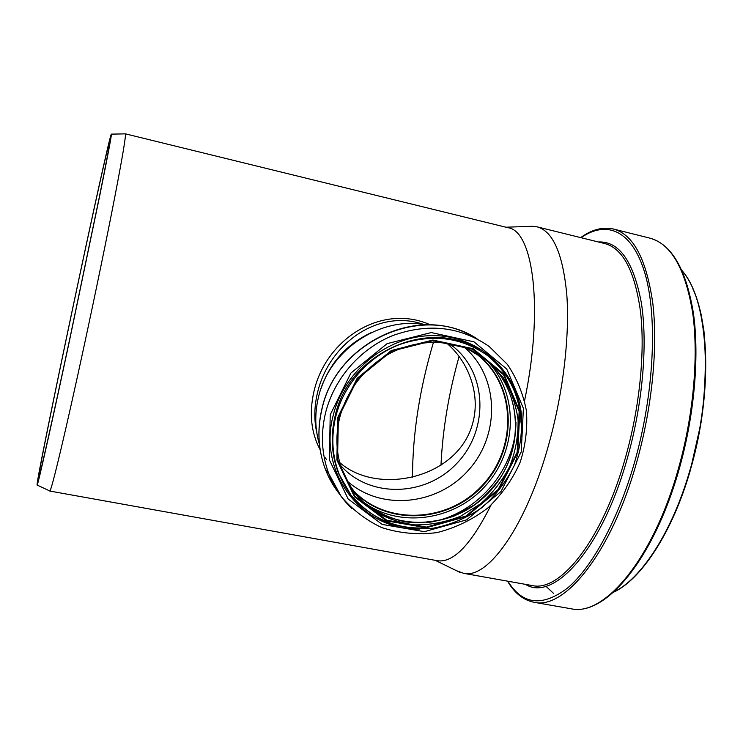 <?xml version="1.0" encoding="UTF-8"?>
<svg xmlns="http://www.w3.org/2000/svg" width="743" height="743" viewBox="0 0 743 743"><rect width="100%" height="100%" fill="white"/><g stroke="black" fill="none" stroke-linecap="round" stroke-linejoin="round"><path stroke-width="1.11" d="M316.75 432.5C313.945 419.897 314.196 406.616 317.521 392.648C328.982 343.656 378.419 308.206 424.151 324.598M430.559 324.942C382.06 302.949 326.019 338.864 313.973 391.375C309.004 413.21 311.066 432.686 320.149 449.812M325.267 457.837L326.614 459.601M320.902 388.951C329.669 363.16 346.349 344.427 370.961 332.753M49.605 490.891L49.818 490.993C51.332 491.429 65.895 430.643 84.535 343.953C95.893 291.182 107.429 235.057 115.044 195.669C122.66 155.984 126.096 135.384 125.363 133.861L125.177 133.861M524.567 400.728C543.904 308.531 533.214 230.674 507.998 227.72L125.298 133.814M436.893 560.621L437.553 560.742C453.369 563.018 471.155 544.526 490.919 505.286M448.986 343.359L453.852 347.055C487.807 374.871 488.439 430.986 456.555 463.66C425.275 496.918 369.364 498.404 340.424 465.229M446.506 342.978C468.759 361.748 480.507 394.217 472.947 422.303C458.96 478.325 377.983 496.296 339.681 462.508M319.453 444.537C314.939 429.231 314.595 413.507 318.431 397.356C328.926 350.064 380.397 315.691 425.878 324.886M474.173 352.284L475.121 353.408M464.737 347.622C499.305 377.351 500.383 434.878 468.554 470.068C437.265 505.751 379.989 511.314 346.479 480.387M471.907 350.733L477.851 355.07C516.673 385.923 517.425 449.571 481.213 486.489C445.698 524.103 382.283 525.385 350.399 487.167M473.635 351.597L477.953 354.829C516.636 385.533 517.76 448.753 482.086 485.894C447.11 523.704 384.085 526.025 351.467 488.783M69.591 340.155L99.915 194.796C107.763 155.872 111.589 135.653 111.385 134.13C109.323 132.105 34.113 487.649 37.15 485.068C37.93 485.142 51.462 425.154 69.591 340.155M69.786 338.817L99.2 197.759C106.741 160.293 110.308 141.337 109.89 140.891C107.122 142.916 36.491 476.82 38.515 478.316C38.915 480.099 52.047 421.978 69.786 338.817M433.513 342.124C419.6 388.96 412.588 433.986 412.504 477.201M456.574 570.745L463.678 573.336C488.086 579.373 527.001 525.366 549.541 441.602C563.426 390.772 569.76 335.065 566.798 294.627C562.897 253.707 552.959 231.101 536.985 226.81L530.205 226.355M459.081 356.575C448.698 393.326 442.661 429.547 440.971 465.257M335.706 416.795C343.665 384.735 368.398 356.64 399.214 344.668C432.482 333.254 462.378 337.22 488.894 356.566C505.491 370.599 516.626 389.713 520.973 411.306C522.766 429.565 520.574 447.546 514.397 465.257C505.872 482.3 494.875 496.547 481.427 508.008C466.65 518.057 450.685 524.781 433.531 528.171C417.696 529.434 402.353 527.632 387.53 522.747C373.413 516.153 361.228 506.94 350.975 495.126L339.384 474.749C332.14 456.351 330.914 437.033 335.706 416.795M360.439 505.593C351.263 496.956 344.241 486.674 339.384 474.749L338.771 473.96C331.545 455.598 330.319 436.317 335.102 416.117C348.532 352.897 429.166 316.936 479.309 350.037M337.721 417.52L357.188 378.271L391.32 350.52L432.872 340.053L473.142 348.718L504.042 374.314L519.784 411.334L517.76 452.431L498.674 489.823L466.195 516.608L426.333 527.744L386.509 520.852L354.476 496.816L336.876 459.963L337.721 417.52M350.826 494.931L338.771 473.96L350.807 494.922M419.665 529.035C363.308 531.069 317.419 473.7 333.208 415.411C344.176 369.958 389.1 334.731 434.349 335.641C479.653 336.198 517.082 371.519 521.53 415.151M330.217 414.789L350.863 373.097L387.122 343.637L431.256 332.567L473.988 341.836L506.745 369.048L523.397 408.334L521.233 451.883L501.005 491.485L466.613 519.859L424.374 531.672L382.143 524.409L348.114 498.952L329.372 459.861L330.217 414.789M325.499 413.043C333.969 378.763 360.197 348.625 393.019 335.464C428.442 322.861 460.539 326.576 489.321 346.6L507.33 364.339C516.877 378.447 523.239 393.966 526.425 410.907C527.66 428.182 525.598 445.224 520.239 462.035C513.181 478.381 502.556 493.556 488.365 507.562C472.854 519.478 455.756 527.827 437.06 532.592C418.03 535.016 399.539 533.335 381.605 527.539C365.621 519.924 352.108 509.503 341.074 496.278L328.703 473.467C321.608 454.187 320.539 434.042 325.499 413.043M351.671 508.333C341.501 498.581 333.839 486.962 328.703 473.467L325.183 468.759C318.162 449.701 317.094 429.788 321.988 409.04C336.319 340.926 423.51 302.633 477.09 338.873M339.347 493.844C333.375 486.293 328.657 477.935 325.183 468.759C318.115 449.636 317.02 429.677 321.905 408.901C335.539 344.891 414.176 305.679 468.508 334.192M473.774 351.671L478.223 354.996C516.942 385.728 518.029 449.023 482.291 486.191C447.24 524.01 384.14 526.258 351.55 488.913M485.012 358.739L486.024 359.723M487.222 360.94C518.93 393.465 517.62 450.119 485.811 485.43C454.4 521.112 398.285 528.951 362.305 501.209M515.967 422.2C515.772 470.821 474.888 516.794 426.621 522.673M477.182 353.557L485.068 359.148C524.902 390.762 525.208 456.267 487.594 493.761C450.722 531.997 385.524 532.239 353.854 492.135M472.994 351.272L487.194 360.439L502.807 377.054C510.878 390.177 515.967 404.48 518.075 419.99C518.373 435.732 515.642 451.103 509.884 466.102C502.509 480.442 492.785 492.999 480.693 503.754L460.381 516.32C445.521 522.227 430.262 525.078 414.613 524.874C399.186 522.831 384.939 517.76 371.853 509.67C359.881 499.983 350.436 488.095 343.517 474.015C336.263 456.137 334.972 437.321 339.653 417.557M338.381 417.65L357.708 378.679L391.589 351.133L432.844 340.731L472.827 349.331L503.522 374.741L519.153 411.501L517.147 452.311L498.2 489.451L465.945 516.051L426.352 527.103L386.806 520.249L355.005 496.389L337.536 459.787L338.381 417.65M613.727 591.995C640.94 579.317 672.109 532.164 689.829 470.598C714.19 389.406 708.599 299.587 682.148 270.879M690.173 470.542C710.41 402.548 710.457 326.056 692.81 288.693M677.672 471.276C693.377 417.046 698.801 357.077 692.736 313.202C685.39 268.78 671.105 243.769 649.884 238.141C671.746 244.215 686.281 269.412 693.488 313.741C699.572 357.532 694.185 417.25 678.545 471.285C653.116 560.073 605.313 616.114 571.469 608.842C603.883 616.309 652.298 560.482 677.672 471.276M570.429 608.656L534.458 602.359C564.894 609.511 611.34 552.838 636.519 462.805C652.075 408.083 658.001 347.724 652.865 303.729C646.512 259.223 633.37 234.324 613.43 229.02C602.675 226.68 591.753 229.541 580.682 237.602M533.186 602.127L534.458 602.359C523.471 600.26 514.509 593.193 507.571 581.156M507.943 581.23C522.44 604.867 542.344 607.115 567.661 587.964C592.032 567.355 618.018 520.239 634.587 462.155C654.23 393.279 657.694 317.047 645.008 273.61C632.265 230.024 606.502 219.937 581.054 237.695M525.45 584.351C553.331 602.192 601.923 549.866 627.445 457.929C642.797 403.737 647.84 343.879 641.339 302.745C633.482 261.304 619.142 241.038 598.338 241.967M463.678 573.336L532.387 585.586C560.278 592.199 602.647 539.669 625.55 457.289C639.686 407.294 645.147 352.238 640.559 311.986C634.903 271.204 622.959 248.394 604.737 243.546L536.985 226.81M545.882 586.199L553.684 593.518M437.553 560.742L49.735 491.039M453.852 347.055L447.546 343.127M487.984 356.018C508.797 373.181 519.821 395.527 521.047 423.046M427.401 527.679C402.381 529.694 379.961 522.162 360.16 505.091M477.851 355.07L467.189 348.597M473.783 351.68L477.953 354.829M343.517 474.015C336.282 456.174 335.009 437.376 339.69 417.622C346.712 391.737 361.6 371.398 384.354 356.603C417.26 336.207 459.703 338.232 487.194 360.439L485.068 359.148C519.013 386.304 525.255 439.113 500.541 477.294C493.129 487.845 484.343 497.086 474.192 504.999L453.824 516.181C437.961 521.512 421.885 523.434 405.613 521.93C389.648 518.391 375.28 511.537 362.5 501.386M37.15 485.068L49.818 490.993M111.385 134.13L125.363 133.861M682 270.536C687.869 277.445 692.801 286.724 696.776 298.38L701.169 314.568L703.927 330.858C706.417 358.739 705.506 389.137 701.178 422.043L690.247 470.607C672.396 532.555 641.005 579.819 613.449 592.245M649.884 238.141L613.43 229.02M435.203 560.315L459.694 572.259M505.937 227.219L532.88 226.262"/></g></svg>
